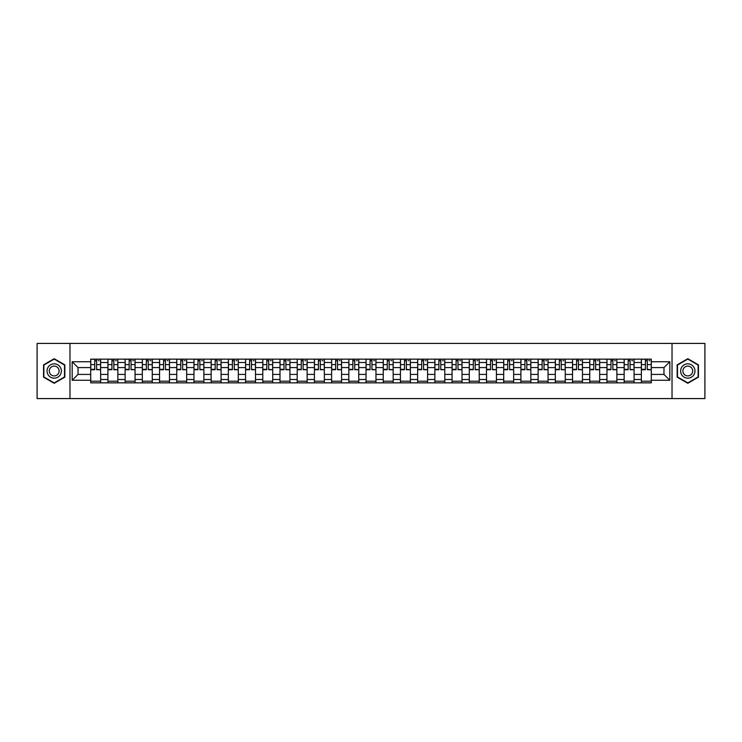 <?xml version="1.0" encoding="UTF-8"?>
<svg xmlns="http://www.w3.org/2000/svg" width="742" height="742" viewBox="0 0 742 742"><rect width="100%" height="100%" fill="white"/><g stroke="black" fill="none" stroke-linecap="round" stroke-linejoin="round"><path stroke-width="1.11" d="M672.029 398.575L704.9 398.575L704.9 343.425L37.1 343.425L37.1 398.575L672.029 398.575L672.029 343.425M107.915 382.853L107.915 362.504L100.634 362.504L100.634 382.853M100.634 362.504L100.634 359.147M107.915 362.504L107.915 359.147M117.848 359.147L117.848 382.853M125.129 382.853L125.129 359.147M135.053 359.147L135.053 382.853M142.334 382.853L142.334 359.147M152.258 359.147L152.258 382.853M159.539 382.853L159.539 359.147M169.473 359.147L169.473 382.853M176.744 382.853L176.744 359.147M186.678 359.147L186.678 382.853M193.959 382.853L193.959 359.147M203.883 359.147L203.883 382.853M211.164 382.853L211.164 359.147M221.088 359.147L221.088 382.853M228.369 382.853L228.369 359.147M238.303 359.147L238.303 382.853M245.583 382.853L245.583 359.147M255.508 359.147L255.508 382.853M262.789 382.853L262.789 359.147M272.713 359.147L272.713 382.853M279.994 382.853L279.994 359.147M289.927 359.147L289.927 382.853M297.208 382.853L297.208 359.147M307.132 359.147L307.132 382.853M314.413 382.853L314.413 359.147M324.337 359.147L324.337 382.853M331.618 382.853L331.618 359.147M341.552 359.147L341.552 382.853M348.833 382.853L348.833 359.147M358.757 359.147L358.757 382.853M366.038 382.853L366.038 359.147M375.962 359.147L375.962 382.853M383.243 382.853L383.243 359.147M393.167 359.147L393.167 382.853M400.448 382.853L400.448 359.147M410.382 359.147L410.382 382.853M417.663 382.853L417.663 359.147M427.587 359.147L427.587 382.853M434.868 382.853L434.868 359.147M444.792 359.147L444.792 382.853M452.073 382.853L452.073 359.147M462.006 359.147L462.006 382.853M469.287 382.853L469.287 359.147M479.211 359.147L479.211 382.853M486.492 382.853L486.492 359.147M496.417 359.147L496.417 382.853M503.697 382.853L503.697 359.147M513.631 359.147L513.631 382.853M520.912 382.853L520.912 359.147M530.836 359.147L530.836 382.853M538.117 382.853L538.117 359.147M548.041 359.147L548.041 382.853M555.322 382.853L555.322 359.147M565.256 359.147L565.256 382.853M572.527 382.853L572.527 359.147M582.461 359.147L582.461 382.853M589.742 382.853L589.742 359.147M599.666 359.147L599.666 382.853M606.947 382.853L606.947 359.147M616.871 359.147L616.871 382.853M624.152 382.853L624.152 359.147M634.085 359.147L634.085 382.853M641.366 382.853L641.366 359.147M641.366 374.422L634.085 374.422M624.152 374.422L616.871 374.422M606.947 374.422L599.666 374.422M589.742 374.422L582.461 374.422M572.527 374.422L565.256 374.422M555.322 374.422L548.041 374.422M538.117 374.422L530.836 374.422M520.912 374.422L513.631 374.422M503.697 374.422L496.417 374.422M486.492 374.422L479.211 374.422M469.287 374.422L462.006 374.422M452.073 374.422L444.792 374.422M434.868 374.422L427.587 374.422M417.663 374.422L410.382 374.422M400.448 374.422L393.167 374.422M383.243 374.422L375.962 374.422M366.038 374.422L358.757 374.422M348.833 374.422L341.552 374.422M331.618 374.422L324.337 374.422M314.413 374.422L307.132 374.422M297.208 374.422L289.927 374.422M279.994 374.422L272.713 374.422M262.789 374.422L255.508 374.422M245.583 374.422L238.303 374.422M228.369 374.422L221.088 374.422M211.164 374.422L203.883 374.422M193.959 374.422L186.678 374.422M176.744 374.422L169.473 374.422M159.539 374.422L152.258 374.422M142.334 374.422L135.053 374.422M125.129 374.422L117.848 374.422M107.915 374.422L100.634 374.422M641.366 367.578L634.085 367.578M624.152 367.578L616.871 367.578M606.947 367.578L599.666 367.578M589.742 367.578L582.461 367.578M572.527 367.578L565.256 367.578M555.322 367.578L548.041 367.578M538.117 367.578L530.836 367.578M520.912 367.578L513.631 367.578M503.697 367.578L496.417 367.578M486.492 367.578L479.211 367.578M469.287 367.578L462.006 367.578M452.073 367.578L444.792 367.578M434.868 367.578L427.587 367.578M417.663 367.578L410.382 367.578M400.448 367.578L393.167 367.578M383.243 367.578L375.962 367.578M366.038 367.578L358.757 367.578M348.833 367.578L341.552 367.578M331.618 367.578L324.337 367.578M314.413 367.578L307.132 367.578M297.208 367.578L289.927 367.578M279.994 367.578L272.713 367.578M262.789 367.578L255.508 367.578M245.583 367.578L238.303 367.578M228.369 367.578L221.088 367.578M211.164 367.578L203.883 367.578M193.959 367.578L186.678 367.578M176.744 367.578L169.473 367.578M159.539 367.578L152.258 367.578M142.334 367.578L135.053 367.578M125.129 367.578L117.848 367.578M107.915 367.578L100.634 367.578M78.021 374.422L90.709 374.422L90.709 367.578L78.021 367.578L78.021 374.422L72.178 380.266L72.178 361.734L90.709 361.734L90.709 367.578M651.291 367.578L651.291 374.422L663.979 374.422L663.979 367.578L651.291 367.578L651.291 359.147L90.709 359.147L90.709 361.734M651.291 361.734L669.822 361.734L669.822 380.266L651.291 380.266L651.291 374.422M90.709 374.422L90.709 382.853L651.291 382.853L651.291 380.266M90.709 380.266L72.178 380.266M69.971 398.575L69.971 343.425M64.842 364.851L54.194 358.711L43.555 364.851L43.555 377.149L54.194 383.289L64.842 377.149L64.842 364.851M698.445 364.851L687.806 358.711L677.158 364.851L677.158 377.149L687.806 383.289L698.445 377.149L698.445 364.851M100.634 381.202L90.709 381.202M94.735 360.798L96.608 360.798M117.848 381.202L107.915 381.202M111.94 360.798L113.823 360.798M135.053 381.202L125.129 381.202M129.154 360.798L131.028 360.798M152.258 381.202L142.334 381.202M146.359 360.798L148.233 360.798M169.473 381.202L159.539 381.202M163.565 360.798L165.438 360.798M186.678 381.202L176.744 381.202M180.779 360.798L182.653 360.798M203.883 381.202L193.959 381.202M197.984 360.798L199.858 360.798M221.088 381.202L211.164 381.202M215.189 360.798L217.063 360.798M238.303 381.202L228.369 381.202M232.394 360.798L234.277 360.798M255.508 381.202L245.583 381.202M249.609 360.798L251.482 360.798M272.713 381.202L262.789 381.202M266.814 360.798L268.687 360.798M289.927 381.202L279.994 381.202M284.019 360.798L285.902 360.798M307.132 381.202L297.208 381.202M301.233 360.798L303.107 360.798M324.337 381.202L314.413 381.202M318.439 360.798L320.312 360.798M341.552 381.202L331.618 381.202M335.644 360.798L337.517 360.798M358.757 381.202L348.833 381.202M352.858 360.798L354.732 360.798M375.962 381.202L366.038 381.202M370.063 360.798L371.937 360.798M393.167 381.202L383.243 381.202M387.268 360.798L389.142 360.798M410.382 381.202L400.448 381.202M404.483 360.798L406.356 360.798M427.587 381.202L417.663 381.202M421.688 360.798L423.561 360.798M444.792 381.202L434.868 381.202M438.893 360.798L440.767 360.798M462.006 381.202L452.073 381.202M456.098 360.798L457.981 360.798M479.211 381.202L469.287 381.202M473.313 360.798L475.186 360.798M496.417 381.202L486.492 381.202M490.518 360.798L492.391 360.798M513.631 381.202L503.697 381.202M507.723 360.798L509.606 360.798M530.836 381.202L520.912 381.202M524.937 360.798L526.811 360.798M548.041 381.202L538.117 381.202M542.142 360.798L544.016 360.798M565.256 381.202L555.322 381.202M559.347 360.798L561.221 360.798M582.461 381.202L572.527 381.202M576.562 360.798L578.435 360.798M599.666 381.202L589.742 381.202M593.767 360.798L595.641 360.798M616.871 381.202L606.947 381.202M610.972 360.798L612.846 360.798M634.085 381.202L624.152 381.202M628.177 360.798L630.06 360.798M651.291 381.202L641.366 381.202M645.392 360.798L647.265 360.798M72.178 361.734L78.021 367.578M663.979 374.422L669.822 380.266M663.979 367.578L669.822 361.734M96.608 369.349L100.578 369.729L96.608 369.729L96.608 359.249L100.578 359.249L98.38 359.249M100.578 369.349L100.578 359.249M94.735 360.686L96.608 360.686M98.38 360.686L99.15 360.686M92.973 359.249L90.765 359.249L90.765 369.729L94.735 369.729L94.735 359.249L93.14 359.249M90.765 359.249L98.213 359.249M113.823 369.349L117.793 369.729L113.823 369.729L113.823 359.249L117.793 359.249L115.585 359.249M117.793 369.349L117.793 359.249M111.94 360.686L113.823 360.686M115.585 360.686L116.355 360.686M110.178 359.249L107.97 359.249L107.97 369.729L111.94 369.729L111.94 359.249L110.345 359.249M107.97 359.249L115.418 359.249M131.028 369.349L134.998 369.729L131.028 369.729L131.028 359.249L134.998 359.249L132.79 359.249M134.998 369.349L134.998 359.249M129.154 360.686L131.028 360.686M132.79 360.686L133.56 360.686M127.383 359.249L125.185 359.249L125.185 369.729L129.154 369.729L129.154 359.249L127.55 359.249M125.185 359.249L132.623 359.249M47.989 374.589A7.17 7.17 0 0 0 57.783 377.205A7.17 7.17 0 0 0 60.408 367.411A7.17 7.17 0 0 0 50.614 364.795A7.17 7.17 0 0 0 47.989 374.589M49.946 373.458A4.906 4.906 0 0 0 56.652 375.248A4.906 4.906 0 0 0 58.451 368.542A4.906 4.906 0 0 0 51.745 366.752A4.906 4.906 0 0 0 49.946 373.458M54.194 359.091L64.508 365.045L64.508 376.955L54.194 382.909L43.88 376.955L43.88 365.045L54.194 359.091M681.592 374.589A7.17 7.17 0 0 0 691.386 377.205A7.17 7.17 0 0 0 694.011 367.411A7.17 7.17 0 0 0 684.217 364.795A7.17 7.17 0 0 0 681.592 374.589M683.549 373.458A4.906 4.906 0 0 0 690.255 375.248A4.906 4.906 0 0 0 692.054 368.542A4.906 4.906 0 0 0 685.348 366.752A4.906 4.906 0 0 0 683.549 373.458M687.806 359.091L698.12 365.045L698.12 376.955L687.806 382.909L677.492 376.955L677.492 365.045L687.806 359.091M148.233 369.349L152.203 369.729L148.233 369.729L148.233 359.249L152.203 359.249L149.995 359.249M152.203 369.349L152.203 359.249M146.359 360.686L148.233 360.686M149.995 360.686L150.774 360.686M144.597 359.249L142.39 359.249L142.39 369.729L146.359 369.729L146.359 359.249L144.764 359.249M142.39 359.249L149.838 359.249M165.438 369.349L169.417 369.729L165.438 369.729L165.438 359.249L169.417 359.249L167.21 359.249M169.417 369.349L169.417 359.249M163.565 360.686L165.438 360.686M167.21 360.686L167.98 360.686M161.802 359.249L159.595 359.249L159.595 369.729L163.565 369.729L163.565 359.249L161.969 359.249M159.595 359.249L167.043 359.249M182.653 369.349L186.622 369.729L182.653 369.729L182.653 359.249L186.622 359.249L184.415 359.249M186.622 369.349L186.622 359.249M180.779 360.686L182.653 360.686M184.415 360.686L185.185 360.686M179.007 359.249L176.8 359.249L176.8 369.729L180.779 369.729L180.779 359.249L179.174 359.249M176.8 359.249L184.248 359.249M199.858 369.349L203.827 369.729L199.858 369.729L199.858 359.249L203.827 359.249L201.62 359.249M203.827 369.349L203.827 359.249M197.984 360.686L199.858 360.686M201.62 360.686L202.399 360.686M196.222 359.249L194.014 359.249L194.014 369.729L197.984 369.729L197.984 359.249L196.38 359.249M194.014 359.249L201.462 359.249M217.063 369.349L221.042 369.729L217.063 369.729L217.063 359.249L221.042 359.249L218.834 359.249M221.042 369.349L221.042 359.249M215.189 360.686L217.063 360.686M218.834 360.686L219.604 360.686M213.427 359.249L211.22 359.249L211.22 369.729L215.189 369.729L215.189 359.249L213.594 359.249M211.22 359.249L218.667 359.249M234.277 369.349L238.247 369.729L234.277 369.729L234.277 359.249L238.247 359.249L236.039 359.249M238.247 369.349L238.247 359.249M232.394 360.686L234.277 360.686M236.039 360.686L236.809 360.686M230.632 359.249L228.425 359.249L228.425 369.729L232.394 369.729L232.394 359.249L230.799 359.249M228.425 359.249L235.873 359.249M251.482 369.349L255.452 369.729L251.482 369.729L251.482 359.249L255.452 359.249L253.245 359.249M255.452 369.349L255.452 359.249M249.609 360.686L251.482 360.686M253.245 360.686L254.024 360.686M247.847 359.249L245.639 359.249L245.639 369.729L249.609 369.729L249.609 359.249L248.004 359.249M245.639 359.249L253.078 359.249M268.687 369.349L272.657 369.729L268.687 369.729L268.687 359.249L272.657 359.249L270.459 359.249M272.657 369.349L272.657 359.249M266.814 360.686L268.687 360.686M270.459 360.686L271.229 360.686M265.052 359.249L262.844 359.249L262.844 369.729L266.814 369.729L266.814 359.249L265.219 359.249M262.844 359.249L270.292 359.249M285.902 369.349L289.872 369.729L285.902 369.729L285.902 359.249L289.872 359.249L287.664 359.249M289.872 369.349L289.872 359.249M284.019 360.686L285.902 360.686M287.664 360.686L288.434 360.686M282.257 359.249L280.049 359.249L280.049 369.729L284.019 369.729L284.019 359.249L282.424 359.249M280.049 359.249L287.497 359.249M303.107 369.349L307.077 369.729L303.107 369.729L303.107 359.249L307.077 359.249L304.869 359.249M307.077 369.349L307.077 359.249M301.233 360.686L303.107 360.686M304.869 360.686L305.639 360.686M299.462 359.249L297.264 359.249L297.264 369.729L301.233 369.729L301.233 359.249L299.629 359.249M297.264 359.249L304.702 359.249M320.312 369.349L324.282 369.729L320.312 369.729L320.312 359.249L324.282 359.249L322.074 359.249M324.282 369.349L324.282 359.249M318.439 360.686L320.312 360.686M322.074 360.686L322.853 360.686M316.676 359.249L314.469 359.249L314.469 369.729L318.439 369.729L318.439 359.249L316.843 359.249M314.469 359.249L321.917 359.249M337.517 369.349L341.496 369.729L337.517 369.729L337.517 359.249L341.496 359.249L339.289 359.249M341.496 369.349L341.496 359.249M335.644 360.686L337.517 360.686M339.289 360.686L340.059 360.686M333.881 359.249L331.674 359.249L331.674 369.729L335.644 369.729L335.644 359.249L334.048 359.249M331.674 359.249L339.122 359.249M354.732 369.349L358.701 369.729L354.732 369.729L354.732 359.249L358.701 359.249L356.494 359.249M358.701 369.349L358.701 359.249M352.858 360.686L354.732 360.686M356.494 360.686L357.264 360.686M351.087 359.249L348.879 359.249L348.879 369.729L352.858 369.729L352.858 359.249L351.254 359.249M348.879 359.249L356.327 359.249M371.937 369.349L375.906 369.729L371.937 369.729L371.937 359.249L375.906 359.249L373.699 359.249M375.906 369.349L375.906 359.249M370.063 360.686L371.937 360.686M373.699 360.686L374.478 360.686M368.301 359.249L366.094 359.249L366.094 369.729L370.063 369.729L370.063 359.249L368.459 359.249M366.094 359.249L373.541 359.249M389.142 369.349L393.121 369.729L389.142 369.729L389.142 359.249L393.121 359.249L390.913 359.249M393.121 369.349L393.121 359.249M387.268 360.686L389.142 360.686M390.913 360.686L391.683 360.686M385.506 359.249L383.299 359.249L383.299 369.729L387.268 369.729L387.268 359.249L385.673 359.249M383.299 359.249L390.746 359.249M406.356 369.349L410.326 369.729L406.356 369.729L406.356 359.249L410.326 359.249L408.119 359.249M410.326 369.349L410.326 359.249M404.483 360.686L406.356 360.686M408.119 360.686L408.888 360.686M402.711 359.249L400.504 359.249L400.504 369.729L404.483 369.729L404.483 359.249L402.878 359.249M400.504 359.249L407.952 359.249M423.561 369.349L427.531 369.729L423.561 369.729L423.561 359.249L427.531 359.249L425.324 359.249M427.531 369.349L427.531 359.249M421.688 360.686L423.561 360.686M425.324 360.686L426.103 360.686M419.926 359.249L417.718 359.249L417.718 369.729L421.688 369.729L421.688 359.249L420.083 359.249M417.718 359.249L425.157 359.249M440.767 369.349L444.736 369.729L440.767 369.729L440.767 359.249L444.736 359.249L442.538 359.249M444.736 369.349L444.736 359.249M438.893 360.686L440.767 360.686M442.538 360.686L443.308 360.686M437.131 359.249L434.923 359.249L434.923 369.729L438.893 369.729L438.893 359.249L437.298 359.249M434.923 359.249L442.371 359.249M457.981 369.349L461.951 369.729L457.981 369.729L457.981 359.249L461.951 359.249L459.743 359.249M461.951 369.349L461.951 359.249M456.098 360.686L457.981 360.686M459.743 360.686L460.513 360.686M454.336 359.249L452.128 359.249L452.128 369.729L456.098 369.729L456.098 359.249L454.503 359.249M452.128 359.249L459.576 359.249M475.186 369.349L479.156 369.729L475.186 369.729L475.186 359.249L479.156 359.249L476.948 359.249M479.156 369.349L479.156 359.249M473.313 360.686L475.186 360.686M476.948 360.686L477.718 360.686M471.541 359.249L469.343 359.249L469.343 369.729L473.313 369.729L473.313 359.249L471.708 359.249M469.343 359.249L476.781 359.249M492.391 369.349L496.361 369.729L492.391 369.729L492.391 359.249L496.361 359.249L494.153 359.249M496.361 369.349L496.361 359.249M490.518 360.686L492.391 360.686M494.153 360.686L494.933 360.686M488.755 359.249L486.548 359.249L486.548 369.729L490.518 369.729L490.518 359.249L488.922 359.249M486.548 359.249L493.996 359.249M509.606 369.349L513.575 369.729L509.606 369.729L509.606 359.249L513.575 359.249L511.368 359.249M513.575 369.349L513.575 359.249M507.723 360.686L509.606 360.686M511.368 360.686L512.138 360.686M505.961 359.249L503.753 359.249L503.753 369.729L507.723 369.729L507.723 359.249L506.127 359.249M503.753 359.249L511.201 359.249M526.811 369.349L530.78 369.729L526.811 369.729L526.811 359.249L530.78 359.249L528.573 359.249M530.78 369.349L530.78 359.249M524.937 360.686L526.811 360.686M528.573 360.686L529.343 360.686M523.166 359.249L520.958 359.249L520.958 369.729L524.937 369.729L524.937 359.249L523.333 359.249M520.958 359.249L528.406 359.249M544.016 369.349L547.986 369.729L544.016 369.729L544.016 359.249L547.986 359.249L545.778 359.249M547.986 369.349L547.986 359.249M542.142 360.686L544.016 360.686M545.778 360.686L546.557 360.686M540.38 359.249L538.173 359.249L538.173 369.729L542.142 369.729L542.142 359.249L540.538 359.249M538.173 359.249L545.62 359.249M561.221 369.349L565.2 369.729L561.221 369.729L561.221 359.249L565.2 359.249L562.992 359.249M565.2 369.349L565.2 359.249M559.347 360.686L561.221 360.686M562.992 360.686L563.762 360.686M557.585 359.249L555.378 359.249L555.378 369.729L559.347 369.729L559.347 359.249L557.752 359.249M555.378 359.249L562.826 359.249M578.435 369.349L582.405 369.729L578.435 369.729L578.435 359.249L582.405 359.249L580.198 359.249M582.405 369.349L582.405 359.249M576.562 360.686L578.435 360.686M580.198 360.686L580.967 360.686M574.79 359.249L572.583 359.249L572.583 369.729L576.562 369.729L576.562 359.249L574.957 359.249M572.583 359.249L580.031 359.249M595.641 369.349L599.61 369.729L595.641 369.729L595.641 359.249L599.61 359.249L597.403 359.249M599.61 369.349L599.61 359.249M593.767 360.686L595.641 360.686M597.403 360.686L598.182 360.686M592.005 359.249L589.797 359.249L589.797 369.729L593.767 369.729L593.767 359.249L592.162 359.249M589.797 359.249L597.236 359.249M612.846 369.349L616.815 369.729L612.846 369.729L612.846 359.249L616.815 359.249L614.617 359.249M616.815 369.349L616.815 359.249M610.972 360.686L612.846 360.686M614.617 360.686L615.387 360.686M609.21 359.249L607.002 359.249L607.002 369.729L610.972 369.729L610.972 359.249L609.377 359.249M607.002 359.249L614.45 359.249M630.06 369.349L634.03 369.729L630.06 369.729L630.06 359.249L634.03 359.249L631.822 359.249M634.03 369.349L634.03 359.249M628.177 360.686L630.06 360.686M631.822 360.686L632.592 360.686M626.415 359.249L624.207 359.249L624.207 369.729L628.177 369.729L628.177 359.249L626.582 359.249M624.207 359.249L631.655 359.249M647.265 369.349L651.235 369.729L647.265 369.729L647.265 359.249L651.235 359.249L649.027 359.249M651.235 369.349L651.235 359.249M645.392 360.686L647.265 360.686M649.027 360.686L649.797 360.686M643.62 359.249L641.422 359.249L641.422 369.729L645.392 369.729L645.392 359.249L643.787 359.249M641.422 359.249L648.86 359.249M624.152 362.504L616.871 362.504M606.947 362.504L599.666 362.504M589.742 362.504L582.461 362.504M572.527 362.504L565.256 362.504M555.322 362.504L548.041 362.504M538.117 362.504L530.836 362.504M520.912 362.504L513.631 362.504M503.697 362.504L496.417 362.504M486.492 362.504L479.211 362.504M469.287 362.504L462.006 362.504M452.073 362.504L444.792 362.504M434.868 362.504L427.587 362.504M417.663 362.504L410.382 362.504M400.448 362.504L393.167 362.504M383.243 362.504L375.962 362.504M366.038 362.504L358.757 362.504M348.833 362.504L341.552 362.504M331.618 362.504L324.337 362.504M314.413 362.504L307.132 362.504M297.208 362.504L289.927 362.504M279.994 362.504L272.713 362.504M262.789 362.504L255.508 362.504M245.583 362.504L238.303 362.504M228.369 362.504L221.088 362.504M211.164 362.504L203.883 362.504M193.959 362.504L186.678 362.504M176.744 362.504L169.473 362.504M159.539 362.504L152.258 362.504M142.334 362.504L135.053 362.504M125.129 362.504L117.848 362.504M641.366 362.504L634.085 362.504M624.152 379.496L616.871 379.496M606.947 379.496L599.666 379.496M589.742 379.496L582.461 379.496M572.527 379.496L565.256 379.496M555.322 379.496L548.041 379.496M538.117 379.496L530.836 379.496M520.912 379.496L513.631 379.496M503.697 379.496L496.417 379.496M486.492 379.496L479.211 379.496M469.287 379.496L462.006 379.496M452.073 379.496L444.792 379.496M434.868 379.496L427.587 379.496M417.663 379.496L410.382 379.496M400.448 379.496L393.167 379.496M383.243 379.496L375.962 379.496M366.038 379.496L358.757 379.496M348.833 379.496L341.552 379.496M331.618 379.496L324.337 379.496M314.413 379.496L307.132 379.496M297.208 379.496L289.927 379.496M279.994 379.496L272.713 379.496M262.789 379.496L255.508 379.496M245.583 379.496L238.303 379.496M228.369 379.496L221.088 379.496M211.164 379.496L203.883 379.496M193.959 379.496L186.678 379.496M176.744 379.496L169.473 379.496M159.539 379.496L152.258 379.496M142.334 379.496L135.053 379.496M125.129 379.496L117.848 379.496M107.915 379.496L100.634 379.496M641.366 379.496L634.085 379.496M96.608 364.61L100.578 364.61M90.765 369.349L94.735 369.349M90.765 364.61L94.735 364.61M113.823 364.61L117.793 364.61M107.97 369.349L111.94 369.349M107.97 364.61L111.94 364.61M131.028 364.61L134.998 364.61M125.185 369.349L129.154 369.349M125.185 364.61L129.154 364.61M148.233 364.61L152.203 364.61M142.39 369.349L146.359 369.349M142.39 364.61L146.359 364.61M165.438 364.61L169.417 364.61M159.595 369.349L163.565 369.349M159.595 364.61L163.565 364.61M182.653 364.61L186.622 364.61M176.8 369.349L180.779 369.349M176.8 364.61L180.779 364.61M199.858 364.61L203.827 364.61M194.014 369.349L197.984 369.349M194.014 364.61L197.984 364.61M217.063 364.61L221.042 364.61M211.22 369.349L215.189 369.349M211.22 364.61L215.189 364.61M234.277 364.61L238.247 364.61M228.425 369.349L232.394 369.349M228.425 364.61L232.394 364.61M251.482 364.61L255.452 364.61M245.639 369.349L249.609 369.349M245.639 364.61L249.609 364.61M268.687 364.61L272.657 364.61M262.844 369.349L266.814 369.349M262.844 364.61L266.814 364.61M285.902 364.61L289.872 364.61M280.049 369.349L284.019 369.349M280.049 364.61L284.019 364.61M303.107 364.61L307.077 364.61M297.264 369.349L301.233 369.349M297.264 364.61L301.233 364.61M320.312 364.61L324.282 364.61M314.469 369.349L318.439 369.349M314.469 364.61L318.439 364.61M337.517 364.61L341.496 364.61M331.674 369.349L335.644 369.349M331.674 364.61L335.644 364.61M354.732 364.61L358.701 364.61M348.879 369.349L352.858 369.349M348.879 364.61L352.858 364.61M371.937 364.61L375.906 364.61M366.094 369.349L370.063 369.349M366.094 364.61L370.063 364.61M389.142 364.61L393.121 364.61M383.299 369.349L387.268 369.349M383.299 364.61L387.268 364.61M406.356 364.61L410.326 364.61M400.504 369.349L404.483 369.349M400.504 364.61L404.483 364.61M423.561 364.61L427.531 364.61M417.718 369.349L421.688 369.349M417.718 364.61L421.688 364.61M440.767 364.61L444.736 364.61M434.923 369.349L438.893 369.349M434.923 364.61L438.893 364.61M457.981 364.61L461.951 364.61M452.128 369.349L456.098 369.349M452.128 364.61L456.098 364.61M475.186 364.61L479.156 364.61M469.343 369.349L473.313 369.349M469.343 364.61L473.313 364.61M492.391 364.61L496.361 364.61M486.548 369.349L490.518 369.349M486.548 364.61L490.518 364.61M509.606 364.61L513.575 364.61M503.753 369.349L507.723 369.349M503.753 364.61L507.723 364.61M526.811 364.61L530.78 364.61M520.958 369.349L524.937 369.349M520.958 364.61L524.937 364.61M544.016 364.61L547.986 364.61M538.173 369.349L542.142 369.349M538.173 364.61L542.142 364.61M561.221 364.61L565.2 364.61M555.378 369.349L559.347 369.349M555.378 364.61L559.347 364.61M578.435 364.61L582.405 364.61M572.583 369.349L576.562 369.349M572.583 364.61L576.562 364.61M595.641 364.61L599.61 364.61M589.797 369.349L593.767 369.349M589.797 364.61L593.767 364.61M612.846 364.61L616.815 364.61M607.002 369.349L610.972 369.349M607.002 364.61L610.972 364.61M630.06 364.61L634.03 364.61M624.207 369.349L628.177 369.349M624.207 364.61L628.177 364.61M647.265 364.61L651.235 364.61M641.422 369.349L645.392 369.349M641.422 364.61L645.392 364.61"/></g></svg>
